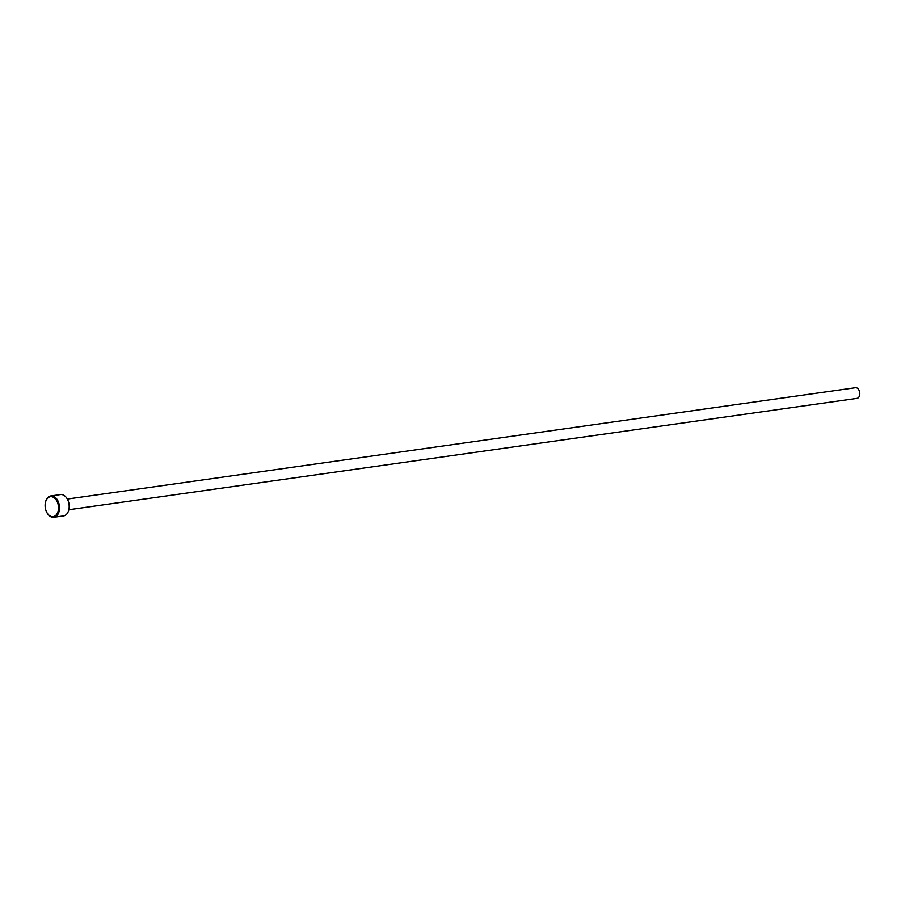 <?xml version="1.0" encoding="UTF-8"?>
<svg xmlns="http://www.w3.org/2000/svg" width="905" height="905" viewBox="0 0 905 905"><rect width="100%" height="100%" fill="white"/><g stroke="black" fill="none" stroke-linecap="round" stroke-linejoin="round"><path stroke-width="1.36" d="M53.848 517.287L63.508 515.929A10.781 7.082 -98 0 0 68.859 509.606A10.781 7.082 -98 0 0 69.029 508.667A10.781 7.082 -98 0 0 67.377 499.164A10.781 7.082 -98 0 0 60.488 494.583L50.838 495.94A10.781 7.082 82 0 1 59.368 510.035A10.781 7.082 82 0 1 53.848 517.287A10.781 7.082 82 0 1 46.958 512.705A10.781 7.082 82 0 1 46.868 512.535M67.468 499.334A10.057 6.618 82 0 1 67.558 499.503A10.057 6.618 82 0 1 69.097 508.372A10.057 6.618 82 0 1 68.938 509.244A10.057 6.618 82 0 1 68.893 509.425M45.25 503.497A10.057 6.618 -98 0 0 46.777 512.366A10.057 6.618 -98 0 0 53.519 516.597A10.057 6.618 -98 0 0 58.361 509.888A10.057 6.618 -98 0 0 53.486 497.365A10.057 6.618 -98 0 0 45.408 502.626A10.057 6.618 -98 0 0 45.25 503.497M67.321 499.062L855.485 387.713A5.396 3.541 82 0 1 859.75 394.75A5.396 3.541 82 0 1 856.99 398.381L68.825 509.73M45.442 502.445A10.781 7.082 82 0 1 45.488 502.264A10.781 7.082 82 0 1 50.838 495.94"/></g></svg>
